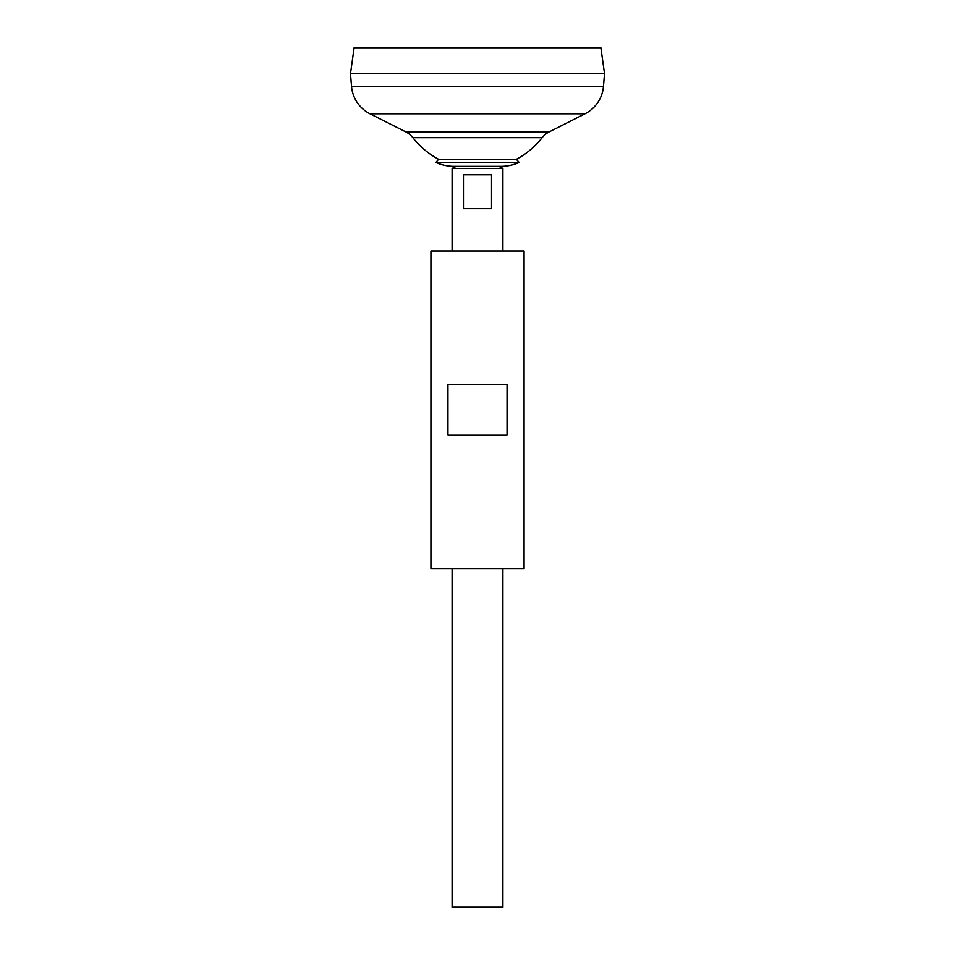 <?xml version="1.0" encoding="UTF-8"?>
<svg xmlns="http://www.w3.org/2000/svg" width="955" height="955" viewBox="0 0 955 955"><rect width="100%" height="100%" fill="white"/><g stroke="black" fill="none" stroke-linecap="round" stroke-linejoin="round"><path stroke-width="1.43" d="M456.227 166.361L452.097 168.414L502.903 168.414L498.773 166.361M491.538 174.765L491.538 208.644L463.462 208.644L463.462 174.765L491.538 174.765M452.097 568.535L452.097 907.25L502.903 907.25L502.903 568.535M502.903 250.986L502.903 168.414M452.097 250.986L452.097 168.414M412.846 137.675A21.165 21.165 0 0 0 405.768 131.874L369.991 113.788A33.867 33.867 0 0 1 351.524 86.32L350.485 73.619L354.114 47.75L600.886 47.75L604.515 73.583L350.485 73.583L604.515 73.619L603.476 86.32A33.867 33.867 0 0 1 585.009 113.788L549.232 131.874A21.165 21.165 0 0 0 542.154 137.675L412.846 137.675A82.261 82.261 0 0 0 438.608 159.294L516.392 159.294L519.174 162.493L435.826 162.493L438.608 159.294M435.826 162.493A45.255 45.255 0 0 0 454.126 166.361L500.874 166.361A45.255 45.255 0 0 0 519.174 162.493M524.068 250.986L430.932 250.986L430.932 568.535L524.068 568.535L524.068 250.986M477.5 384.352L507.057 384.352L507.057 435.158L447.943 435.158L447.943 384.352L477.5 384.352M351.524 86.32L603.476 86.32M369.991 113.788L585.009 113.788M405.768 131.874L549.232 131.874M516.392 159.294A82.261 82.261 0 0 0 542.154 137.675"/></g></svg>
